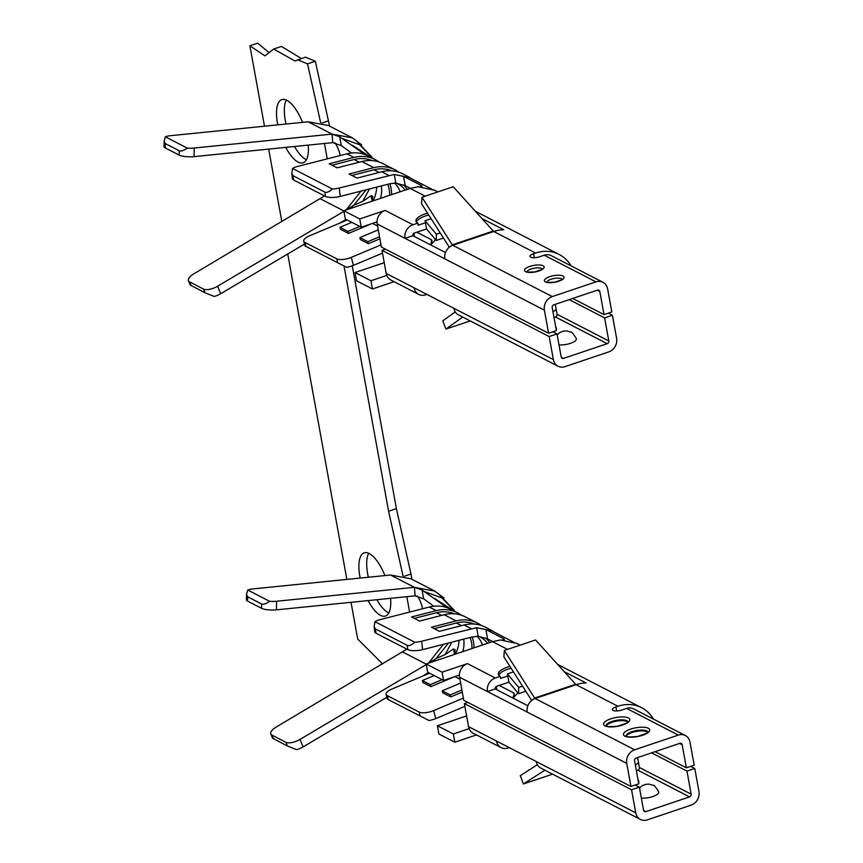 <?xml version="1.0" encoding="UTF-8"?>
<svg xmlns="http://www.w3.org/2000/svg" width="863" height="863" viewBox="0 0 863 863"><rect width="100%" height="100%" fill="white"/><g stroke="black" fill="none" stroke-linecap="round" stroke-linejoin="round"><path stroke-width="1.29" d="M428.458 663.183L436.139 658.523L445.081 654.586L453.496 648.911L455.168 649.71L454.628 654.381M455.448 654.1A28.889 24.951 117.3 0 0 459.019 640.324M414.434 587.358L422.05 590.012L447.207 607.768M481.198 625.427A37.778 32.632 117.3 0 0 477.379 623.064A37.778 32.632 117.3 0 0 456.149 620.896L444.208 614.736L419.504 621.058L411.543 616.948L436.247 610.637L429.278 607.045A37.778 32.632 -62.7 0 1 443.334 606.657A37.778 32.632 -62.7 0 1 450.518 609.213L457.476 612.795A37.778 32.632 -62.7 0 1 461.295 615.168M433.798 606.225L423.647 598.814L415.146 595.848L414.391 587.336L434.682 591.069L443.96 597.994M436.139 658.523L448.501 643.011M423.949 591.446L442.072 597.994L454.995 611.522M428.426 663.205L443.42 644.305M478.178 636.258L476.624 627.681L491.964 630.95M476.624 627.703L485.88 629.515L503.798 638.793L504.456 639.332L502.493 639.904M515.837 643.259L500.551 639.979M492.32 641.694L491.22 640.799M499.202 685.427L513.614 692.838L514.38 693.949L512.816 698.005M517.897 692.892L513.064 698.135M492.697 641.565L487.584 638.911L478.188 636.279M509.256 747.628L508.059 748.027A11.111 9.601 -62.7 0 1 501.09 747.606A11.111 9.601 -62.7 0 1 496.43 741.015L536.225 761.533A11.111 9.601 117.3 0 0 540.896 768.124L640.411 819.429A11.111 9.601 117.3 0 0 647.369 819.85L691.08 805.136A11.111 9.601 117.3 0 0 698.965 791.554L694.78 768.48L686.97 771.112L691.166 794.176A2.222 1.92 -62.7 0 1 689.591 796.894L645.869 811.608A2.222 1.92 -62.7 0 1 643.55 810.206L639.354 787.132L631.554 789.764L635.74 812.838A11.111 9.601 117.3 0 0 640.411 819.429M472.104 636.98A28.889 24.951 -62.7 0 1 473.96 647.876M444.208 614.736A37.778 32.632 -62.7 0 1 465.437 616.905L477.379 623.064M478.178 636.279L471.996 637.002L422.6 649.634A11.111 3.409 -6.3 0 1 407.757 649.591L375.912 633.172A11.111 3.409 -6.3 0 1 374.736 631.867L374.164 626.689L374.963 621.705A11.111 3.409 173.7 0 1 379.882 619.677L429.278 607.045M489.612 642.601A28.889 24.951 117.3 0 0 485.642 638.037M430.303 684.639L422.352 680.54L422.859 682.547L430.82 686.646L430.303 684.639L442.158 679.666M429.612 673.194L391.888 689.03A11.111 4.013 165.6 0 0 386.095 694.37A11.111 4.013 165.6 0 0 387.26 695.621L388.296 699.634L428.987 720.508A11.111 4.013 -14.4 0 0 435.739 718.609L464.877 706.376M463.377 698.113L433.679 710.583A11.111 4.013 165.6 0 1 419.105 712.04L387.26 695.621M461.899 690.001L450.206 694.898L450.723 696.905L462.277 692.061M450.723 696.905L442.762 692.806L442.244 690.799L460.648 683.075M454.251 676.819L430.82 686.646M492.309 630.756L485.34 627.164A37.778 32.632 117.3 0 0 464.111 624.995L439.407 631.317L431.446 627.218L456.149 620.896M476.624 627.671L421.683 641.22A11.111 3.409 173.7 0 1 414.758 642.223L374.963 621.705M531.673 700.432L503.884 656.916L504.326 650.465L534.65 698.059A2.222 0.841 71.4 0 0 535.125 698.512A11.111 9.601 117.3 0 0 527.239 712.094L626.754 763.388L630.95 786.463L638.76 783.841L634.564 760.767A2.222 1.92 -62.7 0 1 636.139 758.048L679.85 743.334A2.222 1.92 -62.7 0 1 682.18 744.737L686.365 767.811L694.176 765.179L689.979 742.115A11.111 9.601 117.3 0 0 685.319 735.513A11.111 9.601 117.3 0 0 678.35 735.093L634.639 749.807A11.111 9.601 117.3 0 0 626.754 763.388M500.572 678.404L507.8 675.977L508.922 682.158L496.818 686.225A2.222 1.92 -62.7 0 0 495.243 688.944L487.444 691.576A11.111 9.601 -62.7 0 1 495.33 677.994L500.206 676.344L500.572 678.404M685.319 735.513L633.571 708.847A11.111 9.601 117.3 0 0 626.603 708.415L621.921 709.99A6.667 2.233 169.7 0 1 612.385 709.645A6.667 2.233 169.7 0 1 615.955 706.916L617.908 706.258A37.778 32.632 117.3 0 1 641.576 707.703A37.778 32.632 117.3 0 1 653.42 719.073M635.6 785.201A11.111 3.722 -10.3 0 0 636.883 784.467M638.588 782.892A11.111 3.722 -10.3 0 0 638.814 781.587L637.994 779.656M641.349 798.081A11.111 3.722 -10.3 0 0 653.269 796.398A11.111 3.722 -10.3 0 0 658.717 791.856C655.632 786.862 653.798 784.694 653.215 785.33L648.987 784.122L646.053 784.273L642.45 785.589L639.515 788.027M637.606 757.552L639.418 767.509A2.222 1.92 -62.7 0 1 637.843 770.217L636.376 770.713M269.666 601.328A11.111 2.74 -178.6 0 0 276.624 601.241L414.402 587.315L390.508 575.006L252.74 588.933A11.111 2.74 -178.6 0 0 247.767 590.044L269.666 601.328C266.02 603.841 263.334 604.726 261.608 603.981L247.681 596.797L246.527 594.359L247.767 590.044M390.508 575.006L410.82 578.782M426.171 663.96L427.67 672.201L443.593 680.4L459.396 675.082A11.111 9.601 -62.7 0 1 467.466 663.625L442.093 672.169L426.171 663.96L492.514 641.63L507.563 649.375M500.508 639.979L492.514 641.63M476.473 734.92L454.823 742.212L438.9 734.003L437.401 725.761L466.613 715.923M630.95 786.463L463.765 700.281L459.58 677.207A11.111 9.601 -62.7 0 1 459.396 675.082M459.58 677.207L527.239 712.094M495.243 688.944L527.865 705.761M635.254 785.017L639.354 787.132M467.875 702.396L464.37 703.582L631.554 789.764M501.09 747.606L473.226 733.248A11.111 9.601 -62.7 0 1 469.138 728.642A11.111 9.601 -62.7 0 1 468.566 726.657L464.37 703.582M509.914 666.355A17.778 5.955 -10.3 0 0 498.318 674.273A17.778 5.955 -10.3 0 0 500.206 676.344M635.341 765.06A28.889 24.951 117.3 0 0 638.544 762.698M454.823 742.212L453.323 733.971L437.401 725.761M453.323 733.971L469.138 728.642M564.143 671.63L586.15 682.978A37.778 32.632 117.3 0 0 576.106 684.715A2.222 0.841 71.4 0 1 575.621 684.273L535.556 639.958L504.326 650.465M655.071 751.673L686.365 767.811M690.67 766.366L694.78 768.48M651.565 752.86L686.97 771.112M442.093 672.169L443.593 680.4M386.095 694.37L387.314 699.116L388.296 699.634M436.247 610.637A37.778 32.632 -62.7 0 1 457.476 612.795M414.758 642.223C411.5 645.071 409.008 646.128 407.293 645.384L375.448 628.976L374.164 626.689M426.279 664.553L299.957 739.429A11.111 4.531 157.3 0 1 285.858 742.277L271.921 735.103A11.111 4.531 157.3 0 1 270.799 733.971A11.111 4.531 157.3 0 1 276.074 727.121L406.915 649.159M285.858 742.277L287.422 746.02L296.624 749.656A11.111 4.531 -22.7 0 0 303.096 746.916L386.84 697.272M422.234 676.301L428.458 672.601M261.608 603.981L261.5 608.286A11.111 2.74 1.4 0 0 276.408 609.85L415.146 595.848M422.546 608.771A37.778 32.632 117.3 0 0 417.304 596.009M287.422 746.02L272.579 738.221L270.799 733.971M261.5 608.286L247.573 601.112A11.111 2.74 1.4 0 1 246.397 599.839L246.527 594.359M406.818 596.678L409.612 612.072M411.942 579.321L410.982 574.014L404.38 576.236M268.997 52.589L257.692 43.15L249.882 45.782L264.499 126.203M268.663 149.094L281.845 221.662M287.724 253.992L346.861 579.418M351.025 602.309L357.703 639.084L382.622 663.96M388.771 612.957A33.333 12.546 71.4 0 1 388.253 612.698A33.333 12.546 71.4 0 1 376.861 599.699M368.35 577.25A33.333 12.546 71.4 0 1 368.684 553.269M390.594 598.318A33.333 12.546 71.4 0 1 385.459 616.02A33.333 12.546 71.4 0 1 380.443 615.33A33.333 12.546 71.4 0 1 368.113 600.583M360.162 578.07A33.333 12.546 71.4 0 1 364.197 552.838A33.333 12.546 71.4 0 1 384.92 575.567M427.002 674.294L426.894 673.528M329.58 126.106L315.34 61.262L305.48 57.141L294.963 60.982L273.636 49.051L264.941 55.89L249.882 45.782M301.392 58.522L281.435 46.429L273.636 49.051M344.639 221.079L344.531 220.313M410.982 574.014L396.387 508.609L352.266 265.826M306.408 159.741A33.333 12.546 71.4 0 1 294.499 146.483M285.987 124.024A33.333 12.546 71.4 0 1 286.322 100.054M402.999 575.869L388.587 511.23L344.013 265.987M324.456 143.452L327.25 158.857M320.637 122.643L307.53 63.884L297.681 59.763M277.789 124.855A33.333 12.546 71.4 0 1 281.834 99.612A33.333 12.546 71.4 0 1 286.85 100.313A33.333 12.546 71.4 0 1 302.557 122.352M308.231 145.092A33.333 12.546 71.4 0 1 303.096 162.805A33.333 12.546 71.4 0 1 285.75 147.368M396.387 508.609L388.587 511.23M537.369 764.715L520.292 775.664L523.409 783.96L552.568 774.143M523.409 783.96L544.887 770.184M513.453 671.889L507.422 673.917L507.8 675.977M507.422 673.917L518.717 687.423L518.566 693.701L508.922 682.158M522.547 686.139L518.717 687.423M525.815 691.252L518.566 693.701M434.251 628.663L456.376 623A35.556 30.712 -62.7 0 1 474.262 624.068M478.641 636.301A26.667 23.031 -62.7 0 1 480.249 637.045A26.667 23.031 -62.7 0 1 487.476 643.323M476.98 636.29A26.667 23.031 -62.7 0 1 482.503 644.995M450.206 694.898L442.244 690.799M454.359 613.809A35.556 30.712 117.3 0 0 436.473 612.741L414.348 618.393M422.352 680.54L434.197 675.567M462.784 651.63A26.667 23.031 117.3 0 0 463.69 639.127M471.953 648.545A26.667 23.031 117.3 0 0 470.044 637.498M626.29 736.225A11.111 3.722 169.7 0 1 635.384 731.608A11.111 3.722 169.7 0 1 646.872 731.781A11.111 3.722 169.7 0 1 647.66 732.342M606.387 725.966A11.111 3.722 169.7 0 1 615.481 721.349A11.111 3.722 169.7 0 1 626.97 721.522A11.111 3.722 169.7 0 1 627.757 722.083M511.09 668.189A17.778 5.955 -10.3 0 0 498.782 675.254M315.34 61.262L307.53 63.884M328.62 120.788L322.018 123.01M332.061 134.143L339.688 136.796L364.844 154.542M398.835 172.212A37.778 32.632 117.3 0 0 395.017 169.838A37.778 32.632 117.3 0 0 373.787 167.681L361.845 161.521L337.142 167.843L329.181 163.733L353.884 157.422L346.915 153.83A37.778 32.632 -62.7 0 1 360.971 153.441A37.778 32.632 -62.7 0 1 368.156 155.987L375.114 159.579A37.778 32.632 -62.7 0 1 378.933 161.953M346.095 209.968L353.765 205.308L362.719 201.359L371.133 195.696L372.805 196.494L372.266 201.165M373.086 200.885A28.889 24.951 117.3 0 0 376.656 187.098M341.575 138.231L359.709 144.779L372.633 158.307M351.435 152.999L341.284 145.588L332.784 142.632L194.046 156.635A11.111 2.74 1.4 0 1 179.137 155.07L165.211 147.886A11.111 2.74 1.4 0 1 164.035 146.613L164.164 141.144L165.405 136.829A11.111 2.74 -178.6 0 1 170.367 135.707L308.145 121.791L328.458 125.556M353.765 205.308L366.139 189.795M332.784 142.632L332.028 134.11L352.32 137.843L361.597 144.779M346.063 209.989L361.058 191.09M433.474 190.033L418.145 186.764L410.152 188.404L343.808 210.734L345.308 218.975L361.23 227.185L359.731 218.943L343.808 210.734M332.395 189.008C329.137 191.856 326.646 192.902 324.93 192.169L293.086 175.75L291.802 173.474L292.589 168.49L332.395 189.008A11.111 3.409 173.7 0 0 339.31 188.005L394.262 174.455L409.601 177.735M395.815 183.032L394.262 174.466L403.506 176.3L421.435 185.577L422.093 186.117L420.13 186.678M435.535 239.677L430.702 244.909M410.335 188.35L405.222 185.696L395.826 183.064M409.957 188.468L408.857 187.584M416.84 232.212L431.252 239.612L432.018 240.723L430.454 244.79M324.93 192.169L325.394 196.376A11.111 3.409 -6.3 0 0 340.238 196.419L389.634 183.787L395.815 183.064M325.394 196.376L293.549 179.957A11.111 3.409 -6.3 0 1 292.374 178.652L291.802 173.474M347.25 219.979L309.515 235.815A11.111 4.013 165.6 0 0 303.733 241.144A11.111 4.013 165.6 0 0 304.898 242.406L305.934 246.419L346.624 267.293A11.111 4.013 -14.4 0 0 353.377 265.383L382.514 253.161M381.014 244.898L351.317 257.357A11.111 4.013 165.6 0 1 336.743 258.824L304.898 242.406M379.537 236.775L367.843 241.683L368.361 243.69L379.914 238.846M368.361 243.69L360.4 239.59L359.882 237.584L367.843 241.683M371.888 223.593L348.458 233.431L347.94 231.424L359.795 226.451M347.94 231.424L339.979 227.325L340.497 229.331L348.458 233.431M353.884 157.422A37.778 32.632 -62.7 0 1 375.114 159.579M346.915 153.83L297.519 166.462A11.111 3.409 173.7 0 0 292.589 168.49M409.947 177.541L402.978 173.948A37.778 32.632 117.3 0 0 381.748 171.78L357.045 178.102L349.084 173.992L373.787 167.681M389.742 183.754A28.889 24.951 -62.7 0 1 391.586 194.65M361.845 161.521A37.778 32.632 -62.7 0 1 383.075 163.69L395.017 169.838M426.894 294.412L425.686 294.812A11.111 9.601 -62.7 0 1 418.728 294.391A11.111 9.601 -62.7 0 1 414.057 287.8L453.862 308.318A11.111 9.601 117.3 0 0 458.533 314.909L558.048 366.203A11.111 9.601 117.3 0 0 565.006 366.635L608.717 351.921A11.111 9.601 117.3 0 0 616.603 338.339L612.406 315.265L604.607 317.886L608.803 340.961A2.222 1.92 -62.7 0 1 607.218 343.679L563.507 358.393A2.222 1.92 -62.7 0 1 561.187 356.991L556.991 333.916L549.181 336.538L553.377 359.612A11.111 9.601 117.3 0 0 558.048 366.203M553.237 331.975A11.111 3.722 -10.3 0 0 554.521 331.252M556.225 329.666A11.111 3.722 -10.3 0 0 556.452 328.372L555.632 326.441M558.976 344.866A11.111 3.722 -10.3 0 0 570.907 343.172A11.111 3.722 -10.3 0 0 576.355 338.63C573.269 333.647 571.435 331.468 570.853 332.115L566.624 330.907L563.69 331.058L560.087 332.374L557.153 334.812M555.243 304.337L557.056 314.283A2.222 1.92 -62.7 0 1 555.481 317.001L554.003 317.498M449.31 247.217L421.522 203.7L421.964 197.249L452.277 244.844A2.222 0.841 71.4 0 0 452.762 245.286A11.111 9.601 117.3 0 0 444.877 258.878L544.391 310.173L548.588 333.247L556.387 330.615L552.201 307.541A2.222 1.92 -62.7 0 1 553.776 304.833L597.487 290.119A2.222 1.92 -62.7 0 1 599.817 291.521L604.003 314.596L611.813 311.964L607.617 288.889A11.111 9.601 117.3 0 0 602.957 282.298A11.111 9.601 117.3 0 0 595.988 281.877L552.277 296.592A11.111 9.601 117.3 0 0 544.391 310.173M431.079 218.673L425.06 220.701L425.437 222.762L418.21 225.189L417.843 223.129L412.956 224.768A11.111 9.601 -62.7 0 0 405.071 238.361L444.877 258.878M425.437 222.762L426.559 228.943L414.456 233.01A2.222 1.92 -62.7 0 0 412.881 235.728L405.071 238.361L377.217 223.992A11.111 9.601 -62.7 0 1 377.034 221.867A11.111 9.601 -62.7 0 1 385.092 210.41L412.956 224.768M571.058 265.858A37.778 32.632 117.3 0 0 559.213 254.488A37.778 32.632 117.3 0 0 535.545 253.042L533.593 253.7A6.667 2.233 -10.3 0 0 530.011 256.43A6.667 2.233 -10.3 0 0 539.558 256.775L544.24 255.2L595.988 281.877M384.251 262.708L355.038 272.535L356.538 280.777L372.46 288.986L394.111 281.705M418.728 294.391L390.863 280.022A11.111 9.601 -62.7 0 1 386.764 275.426A11.111 9.601 -62.7 0 1 386.193 273.431L382.007 250.356L549.181 336.538M385.513 249.18L382.007 250.356M548.588 333.247L381.403 247.066L377.217 223.992M412.881 235.728L445.502 252.546M552.881 331.802L556.991 333.916M481.781 218.415L503.787 229.763A37.778 32.632 117.3 0 0 493.744 231.5A2.222 0.841 71.4 0 1 493.258 231.047L453.194 186.742L421.964 197.249M418.21 225.189L417.843 223.129A17.778 5.955 169.7 0 1 415.955 221.057A17.778 5.955 169.7 0 1 427.552 213.129M359.731 218.943L385.092 210.41M377.034 221.867L361.23 227.185M552.978 311.845A28.889 24.951 117.3 0 0 556.182 309.483M386.764 275.426L370.961 280.745L355.038 272.535M602.957 282.298L551.209 255.621A11.111 9.601 117.3 0 0 544.24 255.2M608.307 313.15L612.406 315.265M569.202 299.634L604.607 317.886M572.708 298.458L604.003 314.596M370.961 280.745L372.46 288.986M407.25 189.385A28.889 24.951 117.3 0 0 403.28 184.822M303.733 241.144L304.952 245.901L305.934 246.419M343.916 211.338L217.595 286.214A11.111 4.531 157.3 0 1 203.495 289.062L189.558 281.877A11.111 4.531 157.3 0 1 188.436 280.755A11.111 4.531 157.3 0 1 193.711 273.905L324.553 195.944M203.495 289.062L205.06 292.805L214.261 296.441A11.111 4.531 -22.7 0 0 220.734 293.7L304.477 244.056M339.871 223.075L346.095 219.385M340.173 155.556A37.778 32.632 117.3 0 0 334.941 142.783M205.06 292.805L190.216 285.006L188.436 280.755M308.145 121.791L332.039 134.11L194.251 148.026A11.111 2.74 -178.6 0 1 187.303 148.112L165.405 136.829M187.303 148.112C183.657 150.626 180.971 151.51 179.245 150.766L165.308 143.582L164.164 141.144M425.06 220.701L436.354 234.207L436.203 240.475L426.559 228.943M440.184 232.913L436.354 234.207M443.453 238.037L436.203 240.475M470.206 320.928L445.923 329.094L442.805 320.809L455.243 311.888M445.923 329.094L462.697 317.055M351.888 175.437L374.013 169.784A35.556 30.712 -62.7 0 1 391.899 170.852M396.279 183.075A26.667 23.031 -62.7 0 1 397.886 183.819A26.667 23.031 -62.7 0 1 405.114 190.097M394.618 183.064A26.667 23.031 -62.7 0 1 400.141 191.78M378.274 229.86L359.882 237.584M371.996 160.583A35.556 30.712 117.3 0 0 354.11 159.526L331.985 165.178M339.979 227.325L351.834 222.341M380.421 198.414A26.667 23.031 117.3 0 0 381.327 185.912M389.591 195.329A26.667 23.031 117.3 0 0 387.681 184.283M416.419 222.028A17.778 5.955 169.7 0 1 428.728 214.973M445.081 654.586L451.888 642.148M434.909 598.62L453.442 610.724M459.936 679.203L454.898 676.603M471.079 628.588L464.111 624.995M617.908 706.258L576.106 684.715L535.125 698.512L634.639 749.807M628.404 717.994A13.333 4.466 -10.3 0 0 605.664 721.241A13.333 4.466 -10.3 0 0 616.009 726.57A13.333 4.466 -10.3 0 0 628.404 717.994M648.307 728.253A13.333 4.466 -10.3 0 0 625.567 731.5A13.333 4.466 -10.3 0 0 635.912 736.829A13.333 4.466 -10.3 0 0 648.307 728.253M626.603 708.415L678.35 735.093M643.604 810.443L645.869 811.608M536.225 761.533L635.74 812.838M637.843 770.217L689.591 796.894M467.466 663.625L495.33 677.994M468.566 726.657L496.43 741.015M616.689 710.95L615.955 706.916M679.613 743.421L682.18 744.737M639.418 767.509L691.166 794.176M433.679 710.583L435.739 718.609M419.105 712.04L420.141 716.053M375.448 628.976L375.912 633.172M407.293 645.384L407.757 649.591M421.683 641.22L422.6 649.634M299.957 739.429L303.096 746.916M426.203 664.132L402.741 652.04M271.921 735.103L273.485 738.847M247.681 596.797L247.573 601.112M276.624 601.241L276.408 609.85M534.715 698.038L575.556 684.294M461.532 625.653L456.376 623M436.473 612.741L441.629 615.395M647.854 732.094A11.111 3.722 -10.3 0 0 646.732 730.972A11.111 3.722 -10.3 0 0 634.348 731.004A11.111 3.722 -10.3 0 0 626.02 736.063M627.951 721.835A11.111 3.722 -10.3 0 0 626.829 720.702A11.111 3.722 -10.3 0 0 614.445 720.745A11.111 3.722 -10.3 0 0 606.117 725.794M503.96 639.688L503.798 638.793M487.584 638.911L485.88 629.515M496.818 689.764L496.236 686.538M514.154 695.783L513.614 692.838M434.952 661.004L434.639 659.3M454.499 654.424L453.496 648.911M445.944 607.336L445.74 606.225M423.647 598.814L422.05 590.012M352.546 145.394L371.079 157.498M362.719 201.359L369.526 188.921M377.573 225.977L372.536 223.377M388.706 175.372L381.748 171.78M453.862 308.318L553.377 359.612M561.241 357.217L563.507 358.393M555.481 317.001L607.218 343.679M535.545 253.042L493.744 231.5L452.762 245.286L552.277 296.592M543.107 265.761A10 3.355 -10.3 0 0 526.063 268.188A10 3.355 -10.3 0 0 533.819 272.19A10 3.355 -10.3 0 0 543.107 265.761M563.01 276.02A10 3.355 -10.3 0 0 545.966 278.447A10 3.355 -10.3 0 0 553.722 282.449A10 3.355 -10.3 0 0 563.01 276.02M386.193 273.431L414.057 287.8M410.152 188.404L425.2 196.16M533.593 253.7L534.326 257.724M557.056 314.283L608.803 340.961M597.25 290.195L599.817 291.521M351.317 257.357L353.377 265.383M336.743 258.824L337.778 262.837M293.086 175.75L293.549 179.957M339.31 188.005L340.238 196.419M217.595 286.214L220.734 293.7M343.841 210.917L320.378 198.824M189.558 281.877L191.122 285.621M165.308 143.582L165.211 147.886M179.245 150.766L179.137 155.07M194.251 148.026L194.046 156.635M452.341 244.822L493.194 231.068M379.17 172.438L374.013 169.784M354.11 159.526L359.267 162.179M562.126 279.31A7.778 2.611 -10.3 0 0 561.435 278.738A7.778 2.611 -10.3 0 0 553.086 278.684A7.778 2.611 -10.3 0 0 546.959 282.072M542.223 269.051A7.778 2.611 -10.3 0 0 541.533 268.479A7.778 2.611 -10.3 0 0 533.183 268.425A7.778 2.611 -10.3 0 0 527.056 271.813M403.506 176.3L405.222 185.696M421.435 185.577L421.597 186.462M431.252 239.612L431.791 242.568M413.873 233.312L414.456 236.538M352.277 206.084L352.589 207.778M371.133 195.696L372.136 201.208M363.377 152.999L363.582 154.121M339.688 136.796L341.284 145.588M438.253 593.474L454.262 610.303M492.029 630.939L514.477 642.579M516.193 643.064L520.195 645.125M557.638 664.434L641.576 707.703M434.682 591.047L410.799 578.739M626.042 736.236L625.934 735.988C626.98 735.395 622.859 737.865 637.39 736.463C646.117 733.733 649.623 732.245 647.908 731.997L647.897 732.266M606.139 725.977L606.031 725.729C607.077 725.136 602.957 727.606 617.487 726.193C626.214 723.474 629.731 721.986 628.005 721.738L628.005 722.007M371.899 157.088L355.89 140.259M432.136 189.375L409.666 177.724M433.83 189.849L437.832 191.91M475.276 211.208L559.213 254.488M352.32 137.832L328.436 125.523M546.959 282.428L554.823 282.136L562.255 279.644M527.056 272.169L534.92 271.877L542.352 269.385"/></g></svg>
